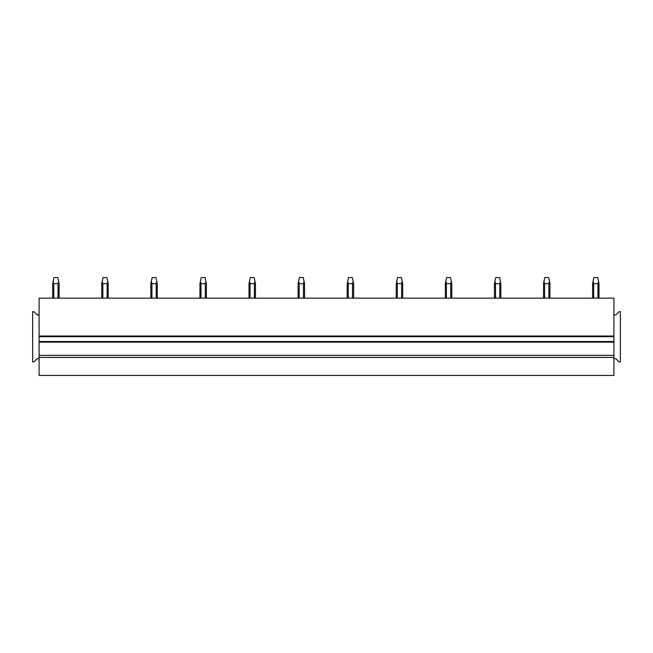 <?xml version="1.0" encoding="UTF-8"?>
<svg xmlns="http://www.w3.org/2000/svg" width="653" height="653" viewBox="0 0 653 653"><rect width="100%" height="100%" fill="white"/><g stroke="black" fill="none" stroke-linecap="round" stroke-linejoin="round"><path stroke-width="0.98" d="M39.09 375.451L613.91 375.451L613.91 357.42L39.09 357.42L39.09 375.451M39.09 357.42L39.09 355.354L613.91 355.354L613.91 357.42M613.91 358.709L615.844 358.709L619.06 361.925L620.35 361.925L620.35 311.685L619.06 311.685L615.844 314.909L613.91 314.909L613.91 298.16L39.09 298.16L39.09 355.354M39.09 341.511L613.91 341.511L613.91 355.354M39.09 336.679L613.91 336.679L613.91 341.511M613.91 314.909L613.91 336.679M39.09 314.909L37.156 314.909L33.94 311.685L32.65 311.685L32.65 361.925L33.94 361.925L37.156 358.709L39.09 358.709M53.766 298.16L53.766 283.663L58.035 283.663L58.639 281.345L59.121 283.663L59.121 298.16M58.035 298.16L58.035 283.663M53.766 283.663L53.171 281.345L52.681 283.663L52.681 298.16M58.639 281.345L57.831 277.549L53.97 277.549L53.171 281.345M102.848 298.16L102.848 283.663L107.125 283.663L107.721 281.345L108.202 283.663L108.202 298.16M107.125 298.16L107.125 283.663M102.848 283.663L102.252 281.345L101.762 283.663L101.762 298.16M107.721 281.345L106.921 277.549L103.052 277.549L102.252 281.345M151.929 298.16L151.929 283.663L156.206 283.663L156.802 281.345L157.291 283.663L157.291 298.16M156.206 298.16L156.206 283.663M151.929 283.663L151.333 281.345L150.843 283.663L150.843 298.16M156.802 281.345L156.002 277.549L152.133 277.549L151.333 281.345M201.01 298.16L201.01 283.663L205.287 283.663L205.883 281.345L206.372 283.663L206.372 298.16M205.287 298.16L205.287 283.663M201.01 283.663L200.414 281.345L199.932 283.663L199.932 298.16M205.883 281.345L205.083 277.549L201.214 277.549L200.414 281.345M250.099 298.16L250.099 283.663L254.368 283.663L254.964 281.345L255.454 283.663L255.454 298.16M254.368 298.16L254.368 283.663M250.099 283.663L249.503 281.345L249.013 283.663L249.013 298.16M254.964 281.345L254.164 277.549L250.303 277.549L249.503 281.345M299.18 298.16L299.18 283.663L303.449 283.663L304.045 281.345L304.535 283.663L304.535 298.16M303.449 298.16L303.449 283.663M299.18 283.663L298.584 281.345L298.094 283.663L298.094 298.16M304.045 281.345L303.245 277.549L299.384 277.549L298.584 281.345M348.261 298.16L348.261 283.663L352.53 283.663L353.126 281.345L353.616 283.663L353.616 298.16M352.53 298.16L352.53 283.663M348.261 283.663L347.665 281.345L347.176 283.663L347.176 298.16M353.126 281.345L352.326 277.549L348.465 277.549L347.665 281.345M397.342 298.16L397.342 283.663L401.619 283.663L402.215 281.345L402.697 283.663L402.697 298.16M401.619 298.16L401.619 283.663M397.342 283.663L396.746 281.345L396.257 283.663L396.257 298.16M402.215 281.345L401.415 277.549L397.546 277.549L396.746 281.345M446.423 298.16L446.423 283.663L450.701 283.663L451.296 281.345L451.786 283.663L451.786 298.16M450.701 298.16L450.701 283.663M446.423 283.663L445.828 281.345L445.338 283.663L445.338 298.16M451.296 281.345L450.497 277.549L446.628 277.549L445.828 281.345M495.505 298.16L495.505 283.663L499.782 283.663L500.378 281.345L500.867 283.663L500.867 298.16M499.782 298.16L499.782 283.663M495.505 283.663L494.909 281.345L494.427 283.663L494.427 298.16M500.378 281.345L499.578 277.549L495.709 277.549L494.909 281.345M544.594 298.16L544.594 283.663L548.863 283.663L549.459 281.345L549.948 283.663L549.948 298.16M548.863 298.16L548.863 283.663M544.594 283.663L543.99 281.345L543.508 283.663L543.508 298.16M549.459 281.345L548.659 277.549L544.798 277.549L543.99 281.345M593.675 298.16L593.675 283.663L597.944 283.663L598.54 281.345L599.03 283.663L599.03 298.16M597.944 298.16L597.944 283.663M593.675 283.663L593.079 281.345L592.589 283.663L592.589 298.16M598.54 281.345L597.74 277.549L593.879 277.549L593.079 281.345M39.09 342.156L613.91 342.156M613.91 336.034L39.09 336.034"/></g></svg>
